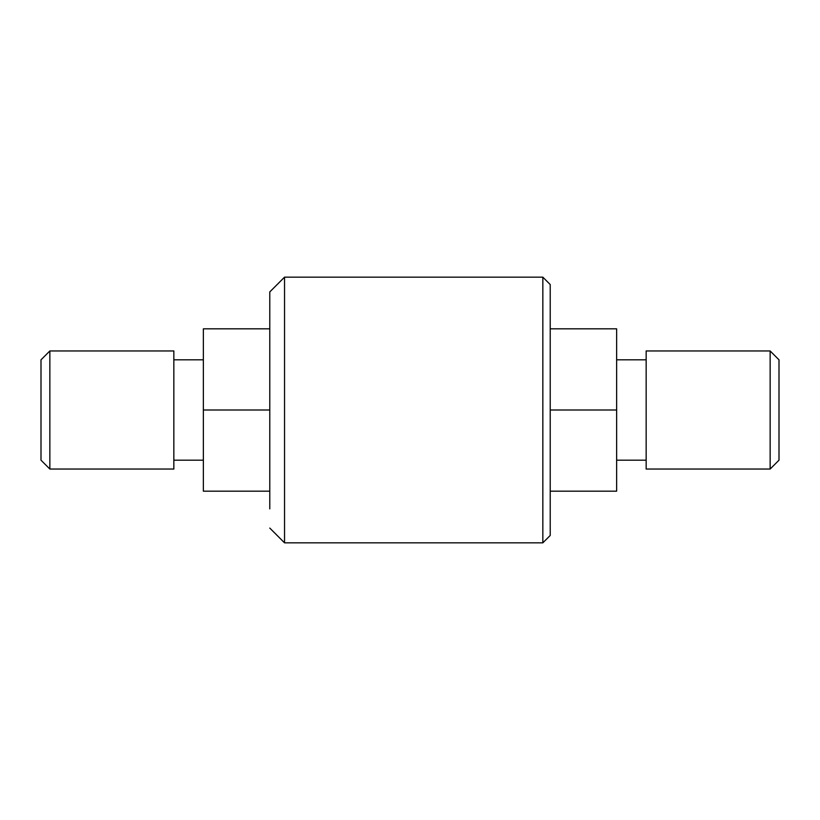 <?xml version="1.0" encoding="UTF-8"?>
<svg xmlns="http://www.w3.org/2000/svg" width="820" height="820" viewBox="0 0 820 820"><rect width="100%" height="100%" fill="white"/><g stroke="black" fill="none" stroke-linecap="round" stroke-linejoin="round"><path stroke-width="1.23" d="M550.22 284.54L550.22 535.46L550.22 284.54L542.84 277.16L542.84 542.84L284.54 542.84L284.54 277.16L542.84 277.16M284.54 277.16L269.78 291.92L269.78 508.892M550.22 491.18L616.64 491.18L616.64 328.82L550.22 328.82M550.22 410L616.64 410M779 359.816L779 460.184L779 359.816L770.144 350.96L770.144 469.04L779 460.184M770.144 350.96L646.16 350.96L646.16 469.04L770.144 469.04M616.64 359.816L646.16 359.816M269.78 410L203.36 410L203.36 328.82L269.78 328.82M269.78 491.18L203.36 491.18L203.36 410M41 359.816L41 460.184L41 359.816L49.856 350.96L49.856 469.04L173.84 469.04L173.84 350.96L49.856 350.96M173.84 359.816L203.36 359.816M269.78 528.08L284.54 542.84M550.22 535.46L542.84 542.84M616.64 460.184L646.16 460.184M41 460.184L49.856 469.04M173.84 460.184L203.36 460.184"/></g></svg>
